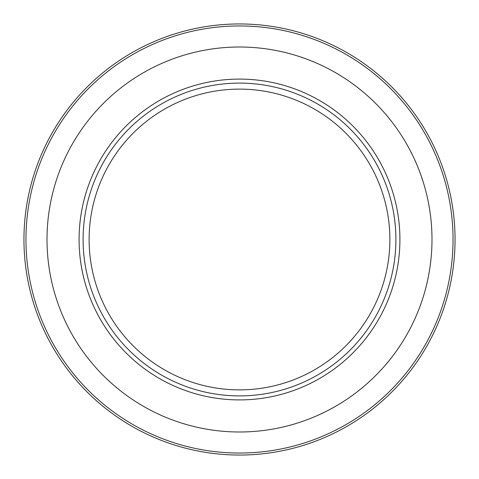 <?xml version="1.0" encoding="UTF-8"?>
<svg xmlns="http://www.w3.org/2000/svg" width="479" height="479" viewBox="0 0 479 479"><rect width="100%" height="100%" fill="white"/><g stroke="black" fill="none" stroke-linecap="round" stroke-linejoin="round"><path stroke-width="0.72" d="M239.5 455.05A215.55 215.55 0 0 0 455.05 240.069A215.55 215.55 0 0 0 240.638 23.956A215.55 215.55 0 0 0 239.5 23.95A215.55 215.55 0 0 0 23.95 238.931A215.55 215.55 0 0 0 238.362 455.044A215.55 215.55 0 0 0 239.5 455.05A215.55 215.55 0 0 1 238.362 455.044M239.5 399.911A160.411 160.411 0 0 0 399.911 240.069A160.411 160.411 0 0 0 239.5 79.089A160.411 160.411 0 0 0 79.089 238.931A160.411 160.411 0 0 0 239.5 399.911A160.411 160.411 0 0 1 238.362 399.905M239.5 89.118A150.382 150.382 0 0 0 89.118 239.5A150.382 150.382 0 0 0 239.5 389.882A150.382 150.382 0 0 0 389.882 239.5A150.382 150.382 0 0 0 239.5 89.118M239.5 453.044A213.544 213.544 0 0 0 453.044 240.063A213.544 213.544 0 0 0 240.632 25.956A213.544 213.544 0 0 0 239.5 25.956A213.544 213.544 0 0 0 25.956 238.937A213.544 213.544 0 0 0 238.368 453.044A213.544 213.544 0 0 0 239.5 453.044M239.5 395.899A156.399 156.399 0 0 0 395.899 240.057A156.399 156.399 0 0 0 239.5 83.101A156.399 156.399 0 0 0 83.101 238.943A156.399 156.399 0 0 0 239.5 395.899M239.5 47.008A192.492 192.492 0 0 0 47.008 239.5A192.492 192.492 0 0 0 239.5 431.992A192.492 192.492 0 0 0 431.992 239.5A192.492 192.492 0 0 0 239.5 47.008"/></g></svg>
